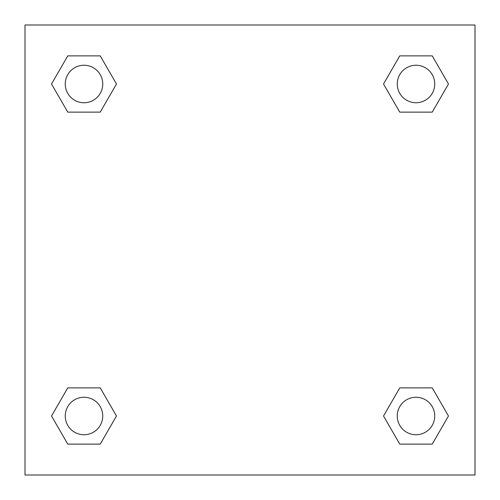 <?xml version="1.0" encoding="UTF-8"?>
<svg xmlns="http://www.w3.org/2000/svg" width="500" height="500" viewBox="0 0 500 500"><rect width="100%" height="100%" fill="white"/><g stroke="black" fill="none" stroke-linecap="round" stroke-linejoin="round"><path stroke-width="0.75" d="M432.238 112.125L399.762 112.125L432.238 112.125L448.475 84L432.238 112.125L399.762 112.125L383.525 84L399.762 55.875L383.525 84M67.763 55.875L100.237 55.875L67.763 55.875L100.237 55.875L116.475 84L100.237 112.125L67.763 112.125L100.237 112.125L67.763 112.125L51.525 84L67.763 55.875L51.525 84M67.763 387.875L100.237 387.875L67.763 387.875L51.525 416L67.763 387.875L100.237 387.875L116.475 416L100.237 444.125L67.763 444.125L100.237 444.125L67.763 444.125L51.525 416M411.7 387.875L399.762 387.875L411.7 387.875L399.762 387.875L383.525 416L399.762 387.875L432.238 387.875L399.762 387.875L432.238 387.875L448.475 416L432.238 444.125L399.762 444.125L432.238 444.125L399.762 444.125L383.525 416M475 25L25 25L25 475L475 475L475 25M399.762 55.875L432.238 55.875L399.762 55.875L432.238 55.875L448.475 84M434.75 416A18.75 18.75 0 0 0 406.625 399.762A18.75 18.75 0 0 0 406.625 432.238A18.75 18.75 0 0 0 434.75 416M102.75 416A18.75 18.75 0 0 0 74.625 399.762A18.75 18.75 0 0 0 74.625 432.238A18.75 18.75 0 0 0 102.75 416M434.75 84A18.75 18.75 0 0 0 406.625 67.763A18.75 18.75 0 0 0 406.625 100.237A18.75 18.75 0 0 0 434.75 84M102.75 84A18.75 18.75 0 0 0 74.625 67.763A18.75 18.75 0 0 0 74.625 100.237A18.75 18.75 0 0 0 102.75 84M88.3 387.875L100.237 387.875M411.7 112.125L399.762 112.125M100.237 112.125L88.3 112.125"/></g></svg>
